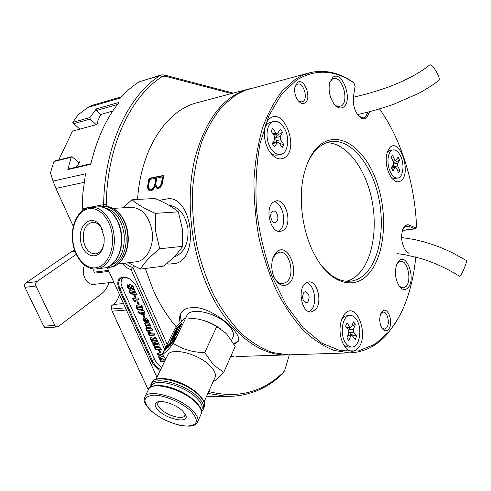 <?xml version="1.0" encoding="UTF-8"?>
<svg xmlns="http://www.w3.org/2000/svg" width="491" height="491" viewBox="0 0 491 491"><rect width="100%" height="100%" fill="white"/><g stroke="black" fill="none" stroke-linecap="round" stroke-linejoin="round"><path stroke-width="0.74" d="M160.207 370.484C156.433 368.385 153.579 365.329 151.651 361.315L119.098 289.414C116.49 282.466 117.73 278.329 122.818 277.004L127.537 277.826C131.68 279.747 134.853 283 137.044 287.573L164.718 349.531M128.728 278.397L123.548 277.286L121.038 278.213C118.337 280.502 117.993 284.105 120.013 289.027L152.548 360.934C154.37 364.727 157.065 367.618 160.637 369.606M101.158 114.79L96.531 110.481L96.31 108.928L119.043 102.404C106.105 118.638 96.696 139.254 90.81 164.252L67.844 169.591L71.201 157.292L53.949 161.508L50.444 172.789L53.04 181.093L85.495 173.82L82.85 193.503L82.15 210.903M73.748 123.64L72.754 122.357L89.908 117.552L90.166 119.068L73.748 123.64L79.849 129.133M134.43 266.177L132.895 267.337L167.21 344.443M125.401 263.084C127.77 265.619 130.268 267.036 132.895 267.337L131.097 269.59C127.863 268.78 124.966 266.73 122.4 263.44M119.473 294.643C118.282 298.866 116.226 302.143 113.304 304.488L111.224 306.108L111.469 309.011L125.457 307.839M147.834 184.874C147.331 187.844 147.883 189.839 149.497 190.858L150.903 190.895C152.928 190.213 154.358 188.446 155.193 185.598L157.003 188.538L158.231 188.612C160.888 187.507 162.404 185.089 162.773 181.357L163.534 176.502L163.307 175.502L149.687 178.178L148.712 179.387L147.834 184.874L148.337 185.101C147.889 187.758 148.325 189.692 149.645 190.895M176.392 326.994C167.321 316.615 159.55 304.181 153.1 289.69L145.293 268.46M235.981 356.564L286.29 354.925C257.904 355.705 225.295 329.209 206.551 284.399C190.269 245.942 185.77 197.186 194.755 158.863C205.422 119.442 223.466 96.138 248.882 88.951L249.496 88.797M137.566 199.401C140.935 148.086 167.149 109.677 197.707 102.576L248.01 89.184M159.882 200.641L161.349 199.978L159.906 200.653M166.467 263.649L169.162 264.121L176.545 263.225C199.407 256.584 192.128 197.738 168.665 198.64L161.349 199.978M169.162 264.121L166.424 263.679M72.754 122.357L78.364 114.526L88.061 107.376L91.995 105.399L121.209 96.874M233.452 356.65L230.69 356.607M234.041 344.308L238.006 341.546C243.732 335.083 216.157 309.305 195.553 307.421L188.145 308.004C184.831 308.98 182.437 310.723 180.958 313.227C179.393 315.977 179.123 319.101 180.142 322.612M208.7 391.566C237.411 398.809 262.255 392.456 283.239 372.522L284.884 369.846L289.359 354.827M103.742 206.57L103.644 204.673C104.411 145.508 128.219 95.653 160.134 75.497L161.361 74.933L164.019 74.92L233.256 93.112M231.586 93.554L165.271 76.203L162.036 76.688C130.483 96.709 106.995 146.122 106.265 204.698L106.369 206.496M165.78 347.364L131.097 269.59M84.121 182.345L55.913 188.427L73.343 226.443M92.768 268.822L94.284 272.137L108.48 270.394M108.928 271.388L94.892 273.094L94.284 272.137M55.913 188.427L53.04 181.093M161.361 74.933L139.057 81.85C132.361 86.158 126.052 91.559 120.129 98.047L88.061 107.376M89.908 117.552L96.31 108.928M107.191 267.552L156.93 377.235M284.375 371.006L282.521 373.89C266.656 388.995 248.115 396.489 226.891 396.384L207.865 393.432M206.607 396.255L212.321 396.347M126.445 310.024L112.187 311.184L147.638 388.516L149.111 388.51M148.288 389.879L147.638 388.516M112.187 311.184L111.469 309.011M96.279 124.677L90.166 119.068M181.609 321.083C180.277 318.156 180.05 315.56 180.915 313.307M238.448 340.502L233.943 344.136M163.521 175.723L150.185 178.442L149.209 179.645L148.712 179.387M149.209 179.645L148.337 185.101M157.145 188.581L155.193 185.598M150.185 178.442L149.687 178.178M155.788 178.239L155.046 182.91C154.634 186.132 153.315 188.317 151.087 189.471L149.945 189.508C148.687 188.483 148.325 186.703 148.859 184.15L149.602 179.503L155.788 178.239L156.285 178.497L155.549 183.143C155.138 186.347 153.824 188.526 151.596 189.673L150.295 189.643M162.251 181.596L161.748 181.357C161.478 184.217 160.354 186.163 158.39 187.194L157.421 187.132C156.138 186.347 155.672 184.843 156.028 182.609L156.752 178.043L162.447 176.877L162.951 177.134L162.251 181.596C161.981 184.438 160.864 186.371 158.9 187.402L157.58 187.175M158.9 187.402L158.39 187.194M162.447 176.877L161.748 181.357M151.087 189.471L151.596 189.673M155.046 182.91L155.549 183.143M79.082 162.822L72.349 156.967L71.698 156.776L71.201 157.292M67.844 169.591L68.384 168.99L90.927 163.736M53.949 161.508L54.986 160.87L71.698 156.776M459.466 276.261L459.551 276.316C460.601 277.127 466.419 264.379 466.444 261.187L466.247 260.439L453.758 253.479C451.652 252.374 444.472 248.998 438.033 246.513C428.526 243.07 420.413 240.707 413.704 239.412L401.589 237.527M357.522 114.556C368.851 112.101 380.912 108.683 393.702 104.282L418.271 93.554C426.507 89.074 433.393 84.679 438.936 80.371C439.819 78.947 438.721 75.626 435.64 70.416C432.945 66.371 430.988 64.517 429.772 64.873C420.259 72.742 406.37 80.174 388.111 87.159C376.824 91.123 369.711 93.075 365.144 94.309L353.342 97.279M84.888 265.404L84.513 265.453C80.702 273.082 86.158 284.817 93.259 284.436L113.814 282.165M74.62 250.207L70.784 252.135L25.82 282.951C24.538 284.056 24.243 285.51 24.931 287.309L43.73 326.184L44.687 327.337L46.031 327.743L57.14 326.963L55.79 326.552L54.832 325.386L35.953 286.038C35.26 284.215 35.555 282.748 36.837 281.631L76.277 254.338M109.002 282.699L108.609 283.681C107.081 287.953 104.749 291.298 101.619 293.722L58.331 326.515L57.14 326.963M343.59 107.001C340.717 108.928 337.661 108.045 334.414 104.362C329.805 97.93 328.197 90.786 329.59 82.918L332.972 77.24C342.417 69.974 353.225 100.667 343.59 107.001M334.819 104.835L336.642 106.062L338.465 106.602L341.589 105.731C349.402 100.735 342.141 75.792 333.598 78.56L332.119 79.241L329.713 82.463M408.076 287.695C405.204 290.635 402.221 290.089 399.128 286.044C395.059 278.839 394.347 271.406 397.004 263.747L398.624 261.218C406.609 251.754 416.245 279.121 408.076 287.695M399.3 286.284L403.111 288.051L406.143 286.388C412.035 280.367 407.555 260.101 400.558 261.286L397.716 262.814L397.016 263.716M289.07 283.393C283.442 287.603 278.397 285.424 273.947 276.856C271.756 271.492 271.21 265.999 272.309 260.365C273.131 256.689 274.579 253.908 276.654 252.018C288.131 241.013 300.725 273.358 289.07 283.393M275.021 279.023C277.305 282.313 279.876 283.896 282.736 283.78L286.873 281.852C295.386 274.708 289.481 250.49 279.582 252.184L275.807 253.921L272.8 258.475M369.729 111.58L366.63 117.84C364.095 119.669 361.364 118.969 358.442 115.747C354.33 110.266 352.673 103.816 353.471 96.389L355.097 86.348L353.962 82.991C334.617 69.679 315.51 68.691 296.644 80.027L281.355 94.462L268.847 115.888L260.083 143.39C256.327 164.289 255.142 186.494 256.535 210.019C259.469 233.606 264.784 256.057 272.474 277.372L286.523 305.629L303.315 327.89L321.666 343.08L340.398 350.734L358.467 350.948L374.977 344.234L389.259 331.407L395.451 322.937L400.902 313.289C408.598 297.534 413.502 279.311 415.601 258.622L415.435 256.946M397.047 320.353L388.712 332.327C377.72 345.56 364.617 352.403 349.396 352.863L334.07 350.439C323.612 346.345 313.332 339.576 303.229 330.118C293.422 319.181 284.492 305.985 276.445 290.531C269.093 274.003 263.225 256.228 258.837 237.202C255.437 217.826 253.822 198.567 253.988 179.424C255.191 160.76 258.07 143.525 262.617 127.721C268.025 113.059 274.647 100.71 282.497 90.663L295.386 79.229L302.566 75.283L309.987 72.686C324.643 69.311 339.042 72.502 353.176 82.273L353.993 83.016M358.915 116.275L363.665 117.957L365.451 117.097L368.213 111.966M309.14 72.913L245.482 90.141L235.895 94.929L222.552 106.081C214.407 115.784 207.497 127.654 201.819 141.678C197.008 156.764 193.89 173.163 192.472 190.882C192.104 209.031 193.552 227.272 196.823 245.598C201.095 263.587 206.901 280.386 214.236 295.993C222.3 310.594 231.298 323.06 241.228 333.395C251.49 342.331 261.973 348.727 272.689 352.587L288.456 354.852L290.936 354.772M305.058 102.864C302.781 104.258 300.424 103.454 297.988 100.471C295.244 96.469 294.207 92.05 294.87 87.22L297.528 82.427C304.383 77.345 312.116 98.538 305.058 102.864M298.252 100.808L301.885 102.018L302.972 101.533C308.336 98.335 303.463 82.187 297.675 84.084L296.699 84.52L294.931 86.907M388.51 329.363C386.294 331.646 384.079 331.186 381.869 327.988C379.414 323.195 379.107 318.334 380.93 313.411L382.004 311.717C387.565 304.801 394.255 323.121 388.51 329.363M381.875 327.994L384.312 329.173L386.515 327.976C390.265 324.017 387.681 311.576 383.213 312.147L380.85 313.596M304.948 283.761C297.215 290.359 302.192 313.172 311.067 311.988L315.185 309.974C322.765 303.033 317.671 280.637 308.765 281.926L304.948 283.761M309.048 311.687L310.956 310.269C317.695 304.089 314.596 284.455 306.574 282.558M273.131 202.286C264.318 208.466 270.737 233.513 280.551 231.476L283.927 229.923C292.544 223.362 286.026 198.757 276.169 200.905L273.131 202.286M278.489 231.353L279.698 230.512C287.419 224.657 283.16 202.906 274.021 201.666M285.191 157.304C279.698 160.766 274.303 158.581 269.007 150.743C265.226 144.109 263.747 136.995 264.569 129.403C265.355 124.076 267.257 120.326 270.271 118.147C284.136 107.701 299.172 147.889 285.191 157.304M357.988 348.322C352.882 353.305 347.99 351.949 343.307 344.252C339.422 335.74 338.968 327.166 341.945 318.536L344.829 313.798C356.454 300.296 369.748 335.838 357.988 348.322M401.515 180.314C398.539 182.891 395.323 182.222 391.873 178.307C386.331 170.033 384.846 161.091 387.411 151.48L390.075 147.312C399.821 137.903 411.427 171.887 401.515 180.314M368.213 274.279C354.066 290.101 330.817 283.908 315.768 256.848C302.634 234.195 297.675 198.935 304.082 173.765C307.507 160.299 312.957 150.584 320.445 144.63C339.545 129.777 365.114 148.54 376.609 181.578C388.344 214.45 385.018 256.363 368.213 274.279M320.31 263.992C329.657 276.059 339.447 281.822 349.672 281.282C355.846 280.791 361.351 277.998 366.194 272.904C381.084 257.081 385.423 221.785 377.174 191.257C369.042 160.698 348.874 138.18 330.038 141.678L324.668 143.427L319.592 146.576C313.964 151.025 309.459 157.801 306.071 166.915M346.48 281.269C351.071 280.042 355.226 277.483 358.958 273.597C373.467 258.327 378.131 224.841 370.809 195.099C363.561 165.344 344.799 142.181 326.19 142.777M276.347 221.957L275.113 222.521C271.425 223.295 269.007 213.99 272.296 211.633L273.481 211.099C277.176 210.301 279.606 219.551 276.347 221.957M307.777 302.155L306.267 302.886C302.376 300.86 301.597 297.35 303.941 292.36L305.408 291.654C309.305 293.636 310.091 297.141 307.777 302.155M405.904 250.95L408.782 253.258L405.578 250.533C401.399 243.604 400.539 236.343 403.013 228.763C404.701 225.271 406.892 224.074 409.604 225.173L415.3 227.799L416.276 227.284L416.503 225.891C414.717 183.137 401.122 138.947 379.506 108.892M416.165 227.486L414.913 228.91L408.733 226.21L406.652 225.835L403.142 228.481M76.271 167.149L76.86 165.878L78.265 164.571L79.536 161.84L78.296 162.134M58.705 159.956L72.484 131.128L96.862 124.524L98.065 121.921L97.654 121.13L100.176 115.71L101.883 114.115L112.746 111.07M264.741 128.28C266.03 124.874 267.976 122.854 270.566 122.222L273.843 121.461C277.323 120.884 280.551 122.713 283.522 126.942C290.199 136.234 288.487 153.425 280.668 154.401C277.347 154.892 274.23 153.124 271.314 149.098C264.502 139.923 266.165 122.529 273.843 121.461M282.208 147.472L278.931 142.678L277.642 141.948L274.549 146.889L272.302 143.63L274.721 139.26L274.401 136.05L271.069 131.183L272.708 128.261L276.022 133.135L277.329 133.871L280.373 129.029L282.57 132.282L280.214 136.572L280.533 139.757L283.792 144.544L282.208 147.472M280.668 154.401L277.384 155.07C274.819 155.5 272.29 154.462 269.792 151.964M276.071 134.153L276.936 135.418L282.57 132.282M276.936 135.418L275.758 137.548L280.214 136.572M280.533 139.757L276.071 140.721L277.01 142.083M279.508 143.525L283.792 144.544M276.949 142.519L272.358 143.703M272.48 143.476L273.174 142.906L277.642 141.948M276.071 140.721L275.758 137.548M387.061 152.511L390.02 150.479L393.082 149.896C395.863 149.626 398.348 151.645 400.533 155.96C404.799 164.307 403.179 177.589 397.753 178.024C395.065 178.258 392.634 176.281 390.462 172.089C386.11 163.755 387.749 150.375 393.082 149.896M398.575 172.617L396.39 168.118L395.39 167.302L392.953 170.825L391.456 167.762L393.444 164.589L393.371 161.901L391.155 157.347L392.499 155.23L394.703 159.778L395.709 160.6L398.109 157.145L399.576 160.189L397.63 163.313L397.71 165.989L399.889 170.481L398.575 172.617M397.753 178.024L394.684 178.534L391.339 177.625M393.684 160.968L394.433 162.509L399.576 160.189M394.433 162.509L393.702 163.663M397.71 165.989L393.537 166.719L393.942 167.554M397.151 169.683L399.889 170.481M393.537 166.719L393.199 164.976M341.828 318.831L344.915 316.081L349.88 315.425M346.063 343.516C339.226 335.108 342.239 314.958 350.12 315.406C352.323 315.375 354.33 316.597 356.141 319.058C362.824 327.546 359.854 347.505 351.826 347.008C349.745 346.99 347.824 345.83 346.063 343.516M355.288 339.349L351.648 334.979L350.764 335.776L348.782 340.601L346.836 337.961L348.825 333.137L348.518 330.099L345.633 326.153L346.977 322.931L349.856 326.871L350.666 327.362L351.538 326.583L353.495 321.844L355.404 324.483L353.459 329.222L353.765 332.241L356.595 336.126L355.288 339.349M348.806 347.119L345.885 346.45L343.387 344.406M351.66 326.288L355.404 324.483M349.85 327.405L349.009 329.449L353.459 329.222M353.765 332.241L349.316 332.456L350.721 334.383L356.595 336.126M350.721 334.383L350.451 335.034M349.316 332.456L349.046 331.965M348.794 330.603L349.009 329.449M123.437 277.298C121.645 278.514 120.86 280.514 121.068 283.319L122.259 287.622L154.69 359.443C156.273 362.781 158.63 365.402 161.754 367.305M135.976 297.466L134.951 297.564L133.779 294.962L134.81 294.864L135.976 297.466M134.835 301.713L132.349 298.436L138.174 297.896L139.07 299.891L135.154 300.308L135.504 301.652L134.835 301.713L135.27 301.364L133.331 299.295L132.895 299.645M139.082 304.389L138.051 304.475L136.891 301.891L137.922 301.799L139.082 304.389M139.493 309.803C138.204 310.017 137.155 309.299 136.357 307.654L136.295 305.334L139.334 304.905C140.586 304.696 141.604 305.39 142.39 306.992L142.464 309.404L139.493 309.803L139.923 309.453C138.634 309.668 137.59 308.949 136.786 307.305L136.357 307.654M145.133 317.88L144.102 317.953L142.949 315.388L143.98 315.314L145.133 317.88M143.372 320.74L143.194 318.641L144.053 318.487L144.82 320.193L144.145 320.58L144.63 320.911L145.127 318.591L145.815 318.272L148.245 320.218L148.435 322.342L147.447 322.562L146.68 320.856L147.484 320.433L146.895 320.052L146.508 320.187L146.257 322.501L145.698 322.685L143.372 320.74L143.795 320.39L143.452 318.549M148.705 325.024L145.465 325.238L144.581 323.287L149.399 322.961L150.295 324.956L149.865 324.95L150.878 326.11L150.89 327.374L149.835 327.577L146.606 327.785L145.729 325.834L149.669 325.527L148.705 325.024L149.129 324.668L145.465 325.238M152.64 330.204L146.797 330.553L145.882 328.528L151.725 328.16L152.64 330.204M153.935 333.088L154.843 335.126L149 335.451L148.079 333.401L147.748 331.161L149.129 330.934L151.516 333.229L153.935 333.088M164.718 361.21L160.643 361.333L159.115 357.939L160.281 357.896L160.913 359.308L162.012 359.271L161.453 358.025L162.558 357.988L163.116 359.234L165.535 359.16M163.712 356.343L162.208 356.392L159.084 357.878L158.298 356.128L160.434 355.533L157.795 355.011L156.985 353.201L161.386 354.557L162.619 354.514M160.827 352.882L159.79 352.925L158.667 350.414L159.704 350.371L160.827 352.882M159.446 349.273L155.297 349.451L154.395 347.444L158.298 347.272C159.452 346.934 160.367 347.499 161.042 348.966L161.49 349.96L160.508 349.997L159.446 349.273L159.863 348.911L155.715 349.083L155.297 349.451M152.897 344.424L152.775 342.172L154.076 341.902L154.978 343.915L153.824 344.32L158.016 344.387L157.114 343.731L155.678 344.228L154.622 341.871L157.795 341.718L158.372 343L158.034 343.215L159.164 344.449L159.084 346.278L156.15 346.597C154.818 346.824 153.738 346.1 152.897 344.424L153.315 344.062L153.02 342.043M152.811 341.276L151.645 341.331L150.056 337.808L151.222 337.74L155.346 338.925L154.733 337.556L155.905 337.495L157.568 341.208L152.216 339.956L152.811 341.276M143.685 314.977L139.192 313.651L138.032 311.073L141.801 310.772L141.531 310.171L142.562 310.091L142.832 310.693L143.869 310.607L144.753 312.589L143.722 312.669L144.722 314.903L143.685 314.977L144.115 314.627L139.622 313.301L139.192 313.651M136.658 294.508L130.354 294.005L129.01 291.01L134.276 289.187L135.246 291.347L134.264 291.562L134.608 292.341L135.694 292.348L136.658 294.508M127.181 287.26L126.954 284.976L128.034 284.719L128.9 286.634L128.09 287.051L128.722 287.382L129.133 287.241L129.415 284.762L130.508 284.271L133.184 286.425L133.325 288.733L131.987 289.052L131.128 287.131L132.263 286.627L131.594 286.265L130.98 286.517L130.496 289.15L129.851 289.359L127.181 287.26L127.623 286.916L127.237 284.848M121.216 284.35L120.964 282.773L122.142 277.624M164.896 360.848L161.054 360.965L160.643 361.333M161.054 360.965L159.685 357.914M162.024 358.007L162.429 358.903L162.012 359.271M160.434 355.533L160.852 355.165L158.212 354.643L157.795 355.011M158.212 354.643L157.654 353.41M163.497 355.993L162.208 356.392M162.619 356.024L159.084 357.878M159.501 357.509L158.82 356M160.674 352.538L159.79 352.925M160.207 352.556L159.237 350.39M155.715 349.083L154.966 347.419M161.336 349.617L160.508 349.997M160.925 349.635L160.404 349.739M160.821 349.371L159.863 348.911M154.825 343.577L153.818 344.038M158.016 344.387L158.433 344.025L158.016 344.093M158.433 343.731L157.531 343.362L156.383 343.761M156.42 343.847L155.678 344.228M156.095 343.86L155.193 341.846M158.347 342.939L158.034 343.215M159.287 346.032L156.568 346.235C155.236 346.456 154.156 345.732 153.315 344.062M152.658 340.944L151.645 341.331M152.063 340.969L150.627 337.777M155.297 337.526L155.764 338.563L155.346 338.925M157.421 340.877L156.715 341.251M157.138 340.889L152.633 339.594L152.216 339.956M154.696 334.794L149.417 335.089L149 335.451M149.417 335.089L148 331.051M149.651 332.309L148.945 332.745L149.049 333.371L150.553 333.285L150.976 332.923L150.136 332.278L149.319 332.591M150.136 332.278L149.227 332.665M150.909 332.769L150.485 333.125L149.712 332.64M152.498 329.878L146.797 330.553M147.22 330.197L146.453 328.491M145.888 324.882L145.152 323.244M150.172 324.692L149.865 324.95M151.056 327.141L146.606 327.785M147.03 327.423L146.3 325.797M149.669 325.527L150.123 325.122M149.964 325.011L149.651 325.275M150.025 324.815L149.129 324.668M144.685 319.893L144.563 320.2M144.949 320.844L145.373 320.488L145.52 318.321M148.601 322.108L147.447 322.562M147.871 322.206L147.245 320.807M147.478 320.733L147.908 320.377L147.484 320.433M147.908 320.077L147.318 319.696L146.895 320.052M147.318 319.696L146.613 320.101M146.416 322.28L145.698 322.685M146.128 322.329L143.795 320.39M144.992 317.567L144.102 317.953M144.526 317.603L143.519 315.345M139.622 313.301L138.603 311.03M142.102 310.128L141.801 310.772M144.618 312.282L143.722 312.669M144.581 314.59L144.115 314.627M143.077 313.62L143.507 313.27L143.12 312.399L140.193 312.945L143.077 313.62L142.691 312.749L140.193 312.945M143.12 312.399L142.691 312.749M136.786 307.305L136.529 305.218M142.678 309.164L139.923 309.453M141.979 306.832L141.549 307.182L140.69 306.85L137.21 307.206L138.106 307.869L141.574 307.513L141.979 306.832L141.12 306.501L137.621 307.108M141.574 307.513L141.549 307.182M138.947 304.089L138.051 304.475M138.487 304.132L137.455 301.836M133.331 299.295L132.92 298.381M138.935 299.596L135.516 300.222M135.847 297.178L134.951 297.564M135.387 297.221L134.35 294.907M136.48 294.109L130.796 293.661L130.354 294.005M130.796 293.661L129.526 290.838M135.142 291.12L134.264 291.562M133.577 292.44L134.018 292.096L133.712 291.409L130.876 292.298L133.577 292.44L133.27 291.752L130.876 292.298M133.712 291.409L133.27 291.752M129.507 286.947L129.133 287.241M129.575 286.897L129.851 284.424L129.415 284.762M133.491 288.53L131.987 289.052M132.429 288.708L131.692 287.075M132.325 286.713L132.705 286.284L132.263 286.627M132.705 286.284L132.03 285.922L131.594 286.265M132.03 285.922L131.422 286.179M130.71 288.929L129.851 289.359M130.287 289.021L127.623 286.916M80.518 240.068C77.946 223.632 93.143 213.192 100.876 226.701L104.215 237.196L104.092 243.002L102.969 247.593C98.225 262.053 81.874 256.173 80.518 240.068M102.545 230.04L101.404 227.873C98.851 223.945 95.819 222.092 92.32 222.306C85.802 224.025 82.795 229.837 83.298 239.737C85.011 249.005 89.067 253.712 95.475 253.853C98.943 253.288 101.539 250.803 103.257 246.396L103.84 244.487M135.915 261.838L136.406 261.783C146.484 260.758 154.174 246.408 152.161 231.678C149.154 215.911 142.083 207.797 130.956 207.343L113.096 208.38M128.28 262.74L140.42 269.08C144.164 262.765 150.59 255.995 159.704 248.777L155.598 231.23L155.395 213.358L178.368 211.836L182.314 228.916L182.584 246.335C178.466 252.773 172.053 259.383 163.343 266.165L140.42 269.08M173.562 257.284C183.984 253.448 188.783 243.874 187.961 228.573C185.402 214.585 179.037 206.803 168.855 205.226M155.395 213.358C144.9 208.865 137.106 204.305 132.011 199.677L123.118 207.797M132.011 199.677L155.113 198.53C165.111 202.722 172.863 207.159 178.368 211.836M159.704 248.777L182.584 246.335M173.035 336.317L176.803 330.652L177.288 329.578L175.618 331.18L176.551 329.424L179.46 326.49L181.842 322.839L177.742 326.988L174.79 331.628L170.432 341.362L173.906 338.066L176.913 333.346L181.78 323.348L175.895 334.365L175.195 335.065L177.098 330.971L172.525 337.98L173.035 336.317M158.667 410.66C154.235 406.204 153.965 403.252 157.857 401.804C163.245 400.079 176.729 405.075 182.72 411.053L185.905 415.533C189.047 423.635 167.719 419.676 158.667 410.66M159.078 401.577L157.912 402.595C157.028 404.265 157.967 406.438 160.729 409.101C167.351 415.656 182.793 419.977 184.788 415.754L185.021 413.747M204.096 401.883L214.776 377.953C216.371 374.866 214.941 370.963 210.498 366.231C199.321 354.011 171.488 346.787 167.787 354.889L167.382 355.73M213.143 381.611C215.782 380.464 219.317 377.37 223.743 372.325L213.333 364.758L204.722 352.618L216.734 326.558L225.326 332.769L227.002 334.469L235.195 346.401L223.743 372.325M231.568 340.306L232.716 337.734C234.391 334.457 233.115 330.431 228.874 325.643C218.231 313.276 190.987 306.691 187.046 315.259L186.617 316.149M172.777 341.515L170.125 345.517L172.942 340.263L173.354 339.981L172.777 341.515M169.248 344.989L166.633 348.948L169.432 343.737L169.825 343.461L169.248 344.989M204.722 352.618C192.84 352.397 182.388 349.353 173.366 343.485C168.266 349.936 164.62 353.502 162.435 354.189L174.728 329.087C179.626 322.771 183.321 319.027 185.819 317.855L197.112 318.935C204.287 320.304 210.829 322.845 216.734 326.558M173.366 343.485L185.819 317.855M164.939 350.666L167.241 345.952L168.456 344.75L164.939 350.666M171.322 341.92L168.468 347.198L170.297 342.933L170.966 342.27L170.224 343.976L171.549 342.049M173.875 339.398L175.471 337.82L171.954 343.78L173.875 339.398L174.348 339.674M162.435 354.189L165.639 359.308M221.036 329.24C214.997 324.68 208.282 321.519 200.905 319.751M167.584 346.149L167.241 345.952M169.757 343.921L169.432 343.737M167.812 347.137L169.039 344.584L167.419 347.818L168.075 347.29M169.34 344.805L169.033 344.627M170.61 343.111L170.297 342.933M173.274 340.453L172.942 340.263M171.322 343.688L172.55 341.116L170.923 344.375L171.592 343.841M172.857 341.337L172.544 341.159M174.078 340.232L173.765 340.054M172.488 337.949L171.169 340.785M175.766 331.265L174.55 333.72M180.105 325.576L177.361 328.608M175.115 335.703L173.114 338.317M122.155 287.382L119.098 289.414M123.529 303.585L113.304 304.488M164.019 74.92L165.271 76.203M82.028 208.761L103.644 204.673L106.265 204.698M162.036 76.688L160.134 75.497L139.057 81.85M283.239 372.522L282.521 373.89M163.227 175.76L162.73 175.496M117.386 104.528L96.531 110.481M154.555 359.148L151.651 361.315M43.73 326.184L54.832 325.386M75.08 251.509L70.784 252.135M25.82 282.951L36.837 281.631M24.931 287.309L35.953 286.038M404.602 226.738L408.733 226.21L409.604 225.173M402.43 230.334L414.441 228.824L415.3 227.799M353.962 82.991L353.176 82.273M272.886 133.828L276.022 133.135M393.659 164.025L397.63 163.313M394.936 167.646L391.677 168.217M392.53 160.17L394.703 159.778M350.764 335.776L347.677 335.918M346.296 327.061L349.856 326.871M154.837 343.596L154.438 343.939M157.531 343.362L157.114 343.731M158.317 346.155L157.899 346.523M156.568 346.235L156.15 346.597M148.497 333.039L148.079 333.401M150.258 327.221L149.835 327.577M145.465 319.383L145.035 319.733M148.104 322.194L147.681 322.55M141.979 309.287L141.543 309.637M141.12 306.501L140.69 306.85M138.192 306.746L137.756 307.096M136.394 299.829L135.964 300.173M128.795 286.406L128.439 286.683M129.667 286.284L129.231 286.621M132.822 288.671L132.38 289.015M113.973 234.87C116.226 251.552 107.916 267.724 96.979 268.847C85.839 270.744 74.337 257.646 72.619 241.327C70.323 224.43 79.088 207.853 90.817 207.282C101.287 206.054 112.243 218.814 113.973 234.87M72.895 241.271C74.669 256.725 85.176 269.203 95.739 267.798C106.332 266.638 114.293 251.257 112.255 235.079C110.383 218.876 99.09 206.564 88.632 208.706C78.143 210.614 70.968 225.835 72.895 241.271M103.57 268.049L104.092 267.988C115.023 266.865 123.345 250.803 121.105 234.256C119.387 218.323 108.443 205.668 97.979 206.889L91.584 207.239M100.729 206.92L102.693 206.625C113.157 205.41 124.082 217.998 125.794 233.851C128.028 250.312 119.706 266.294 108.775 267.423L106.154 267.546M110.002 265.84C120.405 261.175 125.107 250.576 124.1 234.054C121.498 219.017 115.072 210.308 104.822 207.926M109.996 267.27L110.524 267.208C121.449 266.085 129.771 250.128 127.543 233.698C125.831 217.875 114.912 205.312 104.448 206.527L103.454 206.582M192.257 410.224C197.308 415.263 199.021 419.332 197.394 422.42C194.528 425.568 193.724 427.188 179.958 425.316C168.597 422.53 158.814 417.571 150.608 410.445C142.126 400.938 144.084 401.024 144.949 396.746C148.638 388.571 179.516 397.176 192.257 410.224M150.89 410.531C159.544 418.627 175.981 425.783 186.635 426.071C197.873 425.544 199.328 420.578 190.987 411.188C182.339 402.737 164.632 395.077 153.978 395.157C143.151 396.212 142.12 401.337 150.89 410.531M197.793 421.517L200.819 414.717C202.464 411.581 200.782 407.487 195.78 402.43C183.149 389.345 152.394 380.881 148.65 389.167L148.233 390.02M150.651 385.079L151.093 384.152C154.874 375.793 185.555 384.165 198.106 397.28C203.078 402.344 204.735 406.462 203.084 409.623L201.519 411.433M201.402 410.488C203.378 407.444 201.856 403.363 196.842 398.238C183.898 384.723 152.179 377.082 151.087 386.877M203.495 408.702L203.931 407.72C205.588 404.547 203.937 400.429 198.972 395.359C186.451 382.237 155.8 373.897 152.007 382.28L151.584 383.146M144.52 397.655L148.65 389.167C149.78 385.76 155.395 384.754 165.492 386.141C177.349 388.915 187.421 394.052 195.713 401.564M171.021 344.136L170.715 343.958M171.408 343.338L171.101 343.16M172.685 341.693L172.378 341.515M180.172 326.656L179.81 326.447M179.78 327.466L179.368 327.233M171.746 339.465L171.126 339.115M175.404 331.977L174.79 331.628M178.35 327.337L177.742 326.988M176.3 331.443L175.723 331.112M175.447 334.543L175.041 334.31M175.698 334.027L175.293 333.794M176.312 332.763L175.981 332.573M176.275 334.58L175.895 334.365M208.614 396.335L226.891 396.384M238.411 340.619L238.006 341.546M157.421 187.132L157.924 187.341M150.449 189.704L149.945 189.508M128.01 278.066L127.537 277.826M396.98 253.595L404.989 254.706L421.223 258.573C434.823 262.845 447.602 268.761 459.551 276.316M349.396 352.863L288.456 354.852M329.436 141.801L330.038 141.678M414.913 228.91L402.387 230.488M273.493 134.724L277.329 133.871M391.56 167.971L395.39 167.302M392.978 161.097L395.709 160.6M351.826 347.008L348.549 347.131M347.996 335.15L351.648 334.979M346.671 327.577L350.666 327.362M148.945 332.745L149.368 332.382M144.127 320.298L144.55 319.942M146.551 320.132L146.975 319.782M137.21 307.206L137.64 306.857M135.154 300.308L135.59 299.958M128.096 286.769L128.538 286.431M129.084 287.278L129.526 286.934M132.263 286.959L132.705 286.615M131.072 286.413L131.508 286.069M121.068 283.319L120.964 282.773M101.404 227.873L100.876 226.701M92.682 222.276L92.32 222.306M97.979 206.889C108.572 205.631 119.755 218.17 121.486 234.238C123.75 250.919 115.152 266.908 104.092 267.988L96.979 268.847M104.448 206.527C115.035 205.275 126.199 217.728 127.918 233.679C130.164 250.244 121.572 266.122 110.524 267.208L108.775 267.423M118.061 263.955L136.406 261.783M103.257 246.396L102.969 247.593M195.768 401.613C202.544 409.494 201.555 409.917 201.249 413.729M198.965 394.561C203.851 400.012 205.655 404.068 204.36 406.726M185.776 317.88L187.046 315.259M155.929 379.291L167.787 354.889M150.289 387.387L152.007 382.28C153.149 378.856 158.759 377.806 168.843 379.138C180.657 381.863 190.68 386.988 198.91 394.506M184.997 415.3L184.788 415.754M185.267 414.146L185.905 415.533M169.039 344.584L169.358 344.768M172.55 341.116L172.875 341.306M176.232 331.529L175.618 331.18M173.145 338.33L172.525 337.98M175.49 335.912L175.017 335.641"/></g></svg>
